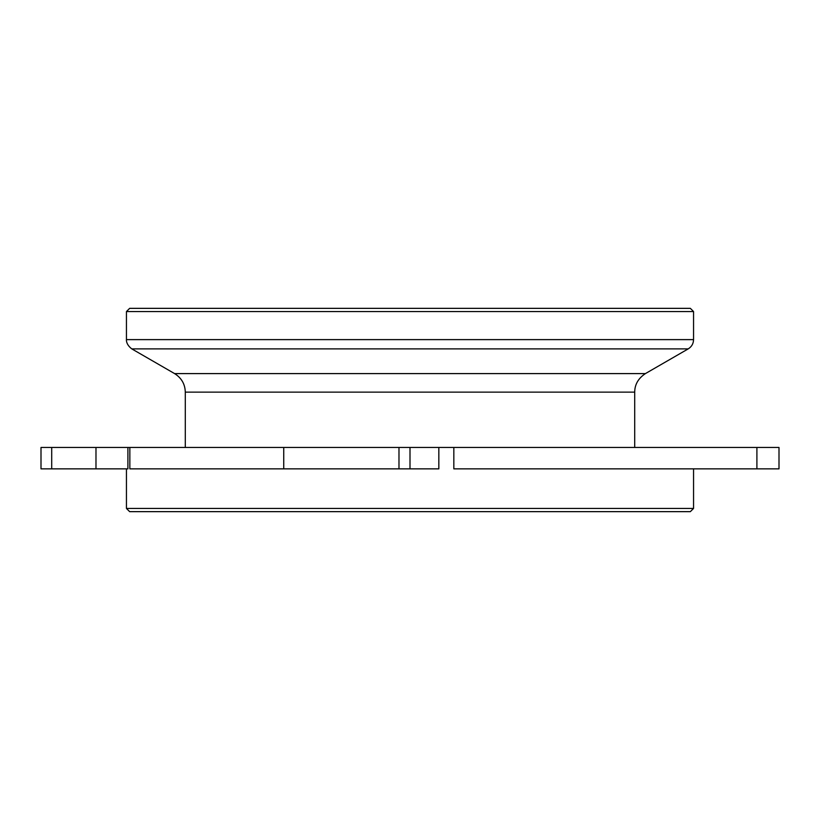 <?xml version="1.0" encoding="UTF-8"?>
<svg xmlns="http://www.w3.org/2000/svg" width="820" height="820" viewBox="0 0 820 820"><rect width="100%" height="100%" fill="white"/><g stroke="black" fill="none" stroke-linecap="round" stroke-linejoin="round"><path stroke-width="1.23" d="M779 468.855L756.901 468.855L756.901 447.453L779 447.453L779 468.855L779 447.453M51.701 468.855L51.701 447.453L41 447.453L41 468.855L127.91 468.855L127.91 447.453L95.981 447.453L95.981 468.855M51.701 447.453L95.981 447.453M129.847 447.453L283.74 447.453L283.74 468.855L129.847 468.855L129.847 447.453L127.91 447.453M283.74 447.453L398.981 447.453L398.981 468.855L410 468.855L410 447.453L398.981 447.453M756.901 468.855L453.829 468.855L453.829 447.453L410 447.453M453.829 447.453L756.901 447.453M693.556 468.855L693.556 508.441L126.444 508.441L126.444 468.855M410 468.855L438.833 468.855L438.833 447.453M283.74 468.855L398.981 468.855M126.444 508.441L129.652 511.649L690.348 511.649L693.556 508.441M693.556 311.559L690.348 308.351L129.652 308.351L126.444 311.559L693.556 311.559L693.556 339.623C693.423 343.662 691.639 346.747 688.205 348.889L645.401 373.602L174.599 373.602C181.507 377.969 185.074 384.139 185.289 392.134L634.711 392.134C634.731 384.518 638.298 378.338 645.401 373.602M634.711 392.134L634.711 447.453M693.556 339.623L126.444 339.623C126.505 338.803 125.327 344 131.794 348.889L688.205 348.889M41 447.453L41 468.855M126.444 311.559L126.444 339.623M174.599 373.602L131.794 348.889M185.289 392.134L185.289 447.453"/></g></svg>
